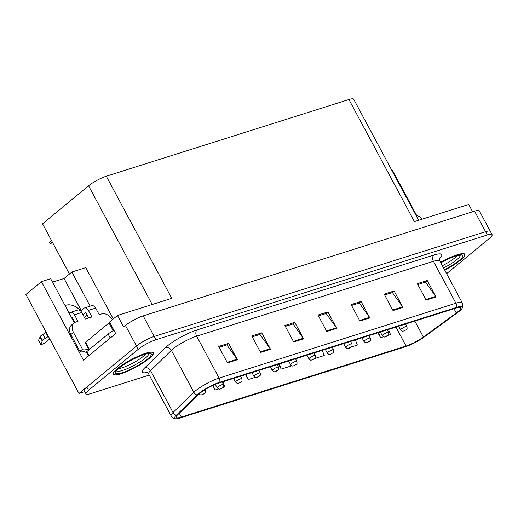 <?xml version="1.0" encoding="UTF-8"?>
<svg xmlns="http://www.w3.org/2000/svg" width="518" height="518" viewBox="0 0 518 518"><rect width="100%" height="100%" fill="white"/><g stroke="black" fill="none" stroke-linecap="round" stroke-linejoin="round"><path stroke-width="0.78" d="M65.08 305.601A15.203 10.71 -129.5 0 1 66.019 305.238A15.203 10.71 -129.5 0 1 80.685 310.819M69.457 274.022L42.528 223.795L88.572 185.8A14.258 2.771 -28.2 0 1 106.307 176.217L171.775 298.316L117.469 315.475L109.512 322.047L115.682 333.547L83.476 360.127L41.401 281.662L50.673 278.729L73.582 321.458A15.203 10.71 50.5 0 0 74.339 322.753M106.307 176.217L348.938 99.527L414.406 221.626L468.706 204.461L472.623 211.778M446.62 273.659L489.471 238.293A14.258 2.771 151.8 0 0 492.1 234.693L479.325 210.865A14.258 2.771 151.8 0 0 474.566 211.163L143.195 315.896A14.258 2.771 151.8 0 0 125.46 325.479L123.64 326.981L117.469 315.475M474.566 211.163L485.58 231.701A14.258 2.771 151.8 0 1 490.339 231.41A14.258 2.771 151.8 0 0 485.58 231.701L154.209 336.441A14.258 2.771 151.8 0 0 136.474 346.018L78.989 393.466L25.9 294.457L41.401 281.662M392.081 170.823L392.638 170.649L416.666 215.469M78.989 393.466L84.712 391.653M348.938 99.527A14.258 2.771 -28.2 0 1 353.697 99.236L418.609 220.299M90.171 306.17L71.866 272.034L85.768 267.638L113.28 318.939M71.866 272.034L64.064 278.477L81.184 310.411M52.499 282.129L64.064 278.477M117.366 368.551A22.811 4.429 151.8 0 0 113.157 374.307A22.811 4.429 151.8 0 0 127.655 371.192A22.811 4.429 151.8 0 0 149.152 358.508A22.811 4.429 151.8 0 0 153.36 352.752A22.811 4.429 151.8 0 0 138.869 355.866A22.811 4.429 151.8 0 0 117.366 368.551M444.709 270.098A22.811 4.429 151.8 0 0 460.657 260.049A22.811 4.429 151.8 0 0 464.866 254.293A22.811 4.429 151.8 0 0 440.546 262.335M199.87 393.291A15.203 2.953 -28.2 0 1 218.79 383.074L455.594 308.229A15.203 2.953 -28.2 0 1 460.67 307.912A15.203 2.953 -28.2 0 1 456.261 312.995L423.387 337.05A15.203 2.953 -28.2 0 1 406.073 346.03L181.319 417.068A15.203 2.953 -28.2 0 1 176.243 417.378A15.203 2.953 -28.2 0 1 177.765 414.685L198.588 394.438A15.203 2.953 -28.2 0 1 199.87 393.291M198.543 393.712A17.107 3.322 151.8 0 0 197.099 394.994L176.282 415.248A17.107 3.322 151.8 0 0 175.518 418.764A17.107 3.322 151.8 0 0 180.283 417.922L405.037 346.885A17.107 3.322 151.8 0 0 424.514 336.791L457.381 312.73A17.107 3.322 151.8 0 0 462.224 308.074A17.107 3.322 151.8 0 0 456.636 307.368L219.833 382.213A17.107 3.322 151.8 0 0 198.543 393.712M492.1 234.693A14.258 2.771 151.8 0 0 487.341 234.991L485.58 231.701L154.209 336.441A14.258 2.771 151.8 0 0 136.474 346.018L86.791 387.024A14.258 2.771 151.8 0 0 84.162 390.617L85.923 393.907A14.258 2.771 151.8 0 0 90.682 393.609L149.255 375.097M417.773 284.531L425.498 282.09L435.722 296.413A3.801 2.596 72.5 0 1 436.059 296.956L427.246 280.523L417.314 283.663L426.126 300.097L436.059 296.956M425.259 282.168L427.246 280.523M384.667 294.995L392.385 292.553L402.609 306.883A3.801 2.596 72.5 0 1 402.946 307.427L394.133 290.993L384.201 294.133L393.013 310.56L402.946 307.427M392.152 292.631L394.133 290.993M351.554 305.458L359.278 303.017L369.502 317.346A3.801 2.596 72.5 0 1 369.839 317.89L361.027 301.457L351.094 304.597L359.906 321.031L369.839 317.89M359.039 303.095L361.027 301.457M219.114 347.319L226.839 344.878L237.056 359.207A3.801 2.596 72.5 0 1 237.399 359.751L228.587 343.317L218.654 346.458L227.46 362.891L237.399 359.751M226.599 344.956L228.587 343.317M252.227 336.855L259.945 334.414L270.169 348.737A3.801 2.596 72.5 0 1 270.506 349.287L261.694 332.854L251.761 335.994L260.573 352.421L270.506 349.287M259.712 334.492L261.694 332.854M285.334 326.392L293.058 323.951L303.276 338.273A3.801 2.596 72.5 0 1 303.619 338.817L294.807 322.384L284.874 325.524L293.687 341.958L303.619 338.817M292.819 324.022L294.807 322.384M318.447 315.928L326.165 313.487L336.389 327.81A3.801 2.596 72.5 0 1 336.726 328.354L327.913 311.92L317.981 315.061L326.793 331.494L336.726 328.354M325.932 313.558L327.913 311.92M487.341 234.991L155.976 339.724A14.258 2.771 151.8 0 0 138.235 349.307L88.552 390.313A14.258 2.771 151.8 0 0 85.923 393.907M351.366 346.937L357.375 345.04L355.38 339.905M377.907 332.783L380.549 337.71L383.508 336.778M388.053 335.34L390.481 334.57L388.487 329.435M245.467 374.644L248.109 379.571L255.102 377.363M212.6 385.56L215.002 390.035L218.421 388.96M222.967 387.516L224.935 386.901L222.934 381.766M314.685 358.534L324.262 355.503L322.267 350.369M278.574 364.18L281.222 369.107L291.155 365.967L290.747 364.918M281.222 369.107L279.221 363.973M248.109 379.571L246.115 374.436M215.002 390.035L213.157 385.301M380.549 337.71L378.554 332.575M403.865 331.008A2.376 1.548 -108.4 0 0 403.93 330.989A2.376 1.548 -108.4 0 0 404.286 330.788L405.724 329.998L404.623 330.478M404.564 330.367L405.316 330.037L404.286 330.788M404.208 330.808A2.376 1.696 73.4 0 1 403.787 331.034C402.337 330.853 403.367 332.226 400.654 329.888A3.561 0.693 -28.2 0 1 401.314 328.995A3.561 0.693 -28.2 0 1 404.675 327.007A3.561 0.693 -28.2 0 1 406.934 326.521C407.375 330.063 406.837 328.438 406.138 329.778L403.93 330.989M385.521 336.804A2.376 1.548 -108.4 0 0 385.593 336.784A2.376 1.548 -108.4 0 0 385.942 336.583L387.38 335.8L385.729 336.318L386.972 335.832L385.942 336.583M385.871 336.609A2.376 1.696 73.4 0 1 385.444 336.829C384 336.655 385.023 338.027 382.31 335.69A3.561 0.693 -28.2 0 1 382.97 334.79A3.561 0.693 -28.2 0 1 386.331 332.809A3.561 0.693 -28.2 0 1 388.591 332.323C389.031 335.858 388.494 334.24 387.794 335.573L385.593 336.784M367.178 342.599A2.376 1.548 -108.4 0 0 367.249 342.579A2.376 1.548 -108.4 0 0 367.599 342.379L369.036 341.595L367.935 342.074M367.877 341.964L368.628 341.634L367.599 342.379M367.527 342.404A2.376 1.696 73.4 0 1 367.1 342.625C365.656 342.45 366.679 343.822 363.966 341.485A3.561 0.693 -28.2 0 1 364.627 340.585A3.561 0.693 -28.2 0 1 367.987 338.604A3.561 0.693 -28.2 0 1 370.253 338.118C370.687 341.653 370.15 340.035 369.451 341.375L367.249 342.579M348.834 348.4A2.376 1.548 -108.4 0 0 348.905 348.381A2.376 1.548 -108.4 0 0 349.255 348.18L350.692 347.39L349.041 347.915L350.285 347.429L349.255 348.18M349.184 348.2A2.376 1.696 73.4 0 1 348.756 348.426C347.313 348.245 348.342 349.618 345.623 347.287A3.561 0.693 -28.2 0 1 346.283 346.387A3.561 0.693 -28.2 0 1 349.644 344.405A3.561 0.693 -28.2 0 1 351.91 343.913C352.344 347.455 351.806 345.836 351.107 347.17L348.905 348.381M81.76 312.49A4.753 3.244 -107.5 0 0 77.726 310.107L70.442 312.406A4.753 3.244 72.5 0 1 74.475 314.795L81.76 312.49L85.282 319.062L91.906 316.971L88.384 310.399L95.668 308.093L99.191 314.666L101.509 313.934A9.505 6.695 -129.5 0 1 112.341 319.71M45.124 338.422L42.923 334.311L45.623 332.679L47.824 336.791L45.124 338.422A4.753 0.926 151.8 0 0 42.567 340.41L40.799 344.289A3.037 0.589 -28.2 0 0 40.786 344.457A3.037 0.589 -28.2 0 0 42.716 344.043A3.037 0.589 -28.2 0 0 45.571 342.359L49.741 338.921M72.76 319.917L73.252 319.509M88.908 355.646A4.753 3.244 72.5 0 1 87.4 353.833L86.953 353.011A9.505 6.695 50.5 0 0 79.895 351.398L82.498 349.249L73.465 332.407A9.505 6.695 -129.5 0 1 74.035 322.986A9.505 6.695 -129.5 0 1 75.68 322.099L77.998 321.367L74.475 314.795M113.928 330.283A9.505 1.845 151.8 0 0 108.113 334.039L86.778 351.644L88.921 355.633M86.953 353.011L87.341 352.693M82.498 349.249A9.505 6.695 -129.5 0 1 88.52 350.207M79.895 351.398L70.862 334.557A9.505 6.695 -129.5 0 1 71.439 325.129L74.035 322.986M74.832 322.455L71.873 316.938L71.38 317.346M88.695 317.987L85.781 312.542L83.016 314.827M84.395 317.398L87.16 315.119M95.668 308.093A4.753 3.244 -107.5 0 0 91.634 305.711L84.35 308.016A4.753 3.244 72.5 0 1 88.384 310.399M80.555 310.929L83.579 308.437A4.753 3.244 72.5 0 1 84.35 308.016M74.508 321.846L74.029 322.241M69.179 313.241L69.671 312.833A4.753 3.244 72.5 0 1 70.442 312.406M45.623 332.679L46.16 332.239M48.362 336.344L47.824 336.791M42.923 334.311A4.753 0.926 151.8 0 0 40.365 336.299L38.597 340.184A3.037 0.589 151.8 0 0 38.585 340.352L40.786 344.457M40.365 336.299L42.567 340.41M40.035 336.959L42.236 341.071M415.941 215.313A9.505 6.695 -129.5 0 1 422.312 219.127M145.506 354.085A16.446 3.192 -28.2 0 1 142.955 356.617A16.446 3.192 -28.2 0 1 118.622 368.499M129.649 361.033L136.454 357.627M117.534 368.499A22.572 4.384 -28.2 0 1 138.811 355.944A22.572 4.384 -28.2 0 1 153.153 352.862A22.572 4.384 -28.2 0 1 148.99 358.56A22.572 4.384 -28.2 0 1 127.713 371.115A22.572 4.384 -28.2 0 1 113.371 374.197A22.572 4.384 -28.2 0 1 117.534 368.499M109.725 322.449A2.376 0.46 151.8 0 0 109.026 322.947L85.619 342.269A2.376 0.46 151.8 0 0 85.179 342.871L88.928 349.87M137.056 357.265L131.002 360.288M457.005 255.633A16.446 3.192 -28.2 0 1 454.454 258.165A16.446 3.192 -28.2 0 1 442.359 265.715M441.155 262.581L447.953 259.168M440.565 262.373A22.572 4.384 -28.2 0 1 464.652 254.409A22.572 4.384 -28.2 0 1 460.489 260.101A22.572 4.384 -28.2 0 1 444.69 270.059M448.556 258.812L442.501 261.836M330.49 354.195A2.376 1.548 -108.4 0 0 330.562 354.176A2.376 1.548 -108.4 0 0 330.911 353.975L332.355 353.192L331.248 353.671M331.196 353.554L331.941 353.224L330.911 353.975M330.84 354.001A2.376 1.696 73.4 0 1 330.419 354.221C328.969 354.047 329.998 355.419 327.285 353.082A3.561 0.693 -28.2 0 1 327.939 352.182A3.561 0.693 -28.2 0 1 331.3 350.2A3.561 0.693 -28.2 0 1 333.566 349.715C334 353.25 333.462 351.631 332.763 352.972L330.562 354.176M312.147 359.997A2.376 1.548 -108.4 0 0 312.218 359.978A2.376 1.548 -108.4 0 0 312.568 359.777L314.012 358.987L312.904 359.466M312.853 359.356L313.604 359.026L312.568 359.777M312.496 359.796A2.376 1.696 73.4 0 1 312.076 360.023C310.625 359.842 311.655 361.214 308.942 358.877A3.561 0.693 -28.2 0 1 309.596 357.983A3.561 0.693 -28.2 0 1 312.956 355.995A3.561 0.693 -28.2 0 1 315.222 355.51C315.656 359.052 315.119 357.426 314.42 358.767L312.218 359.978M293.81 365.792A2.376 1.548 -108.4 0 0 293.874 365.773A2.376 1.548 -108.4 0 0 294.224 365.572L295.668 364.789L294.01 365.307L294.509 365.151L294.224 365.572M294.153 365.598A2.376 1.696 73.4 0 1 293.732 365.818C292.281 365.643 293.311 367.016 290.598 364.678A3.561 0.693 -28.2 0 1 291.252 363.778A3.561 0.693 -28.2 0 1 294.613 361.797A3.561 0.693 -28.2 0 1 296.879 361.311C297.319 364.847 296.775 363.228 296.076 364.562L293.874 365.773M275.466 371.587A2.376 1.548 -108.4 0 0 275.531 371.568A2.376 1.548 -108.4 0 0 275.88 371.367L277.324 370.584L276.224 371.063M276.165 370.946L276.916 370.623L275.88 371.367M275.809 371.393A2.376 1.696 73.4 0 1 275.388 371.613C273.938 371.438 274.967 372.811 272.254 370.474A3.561 0.693 -28.2 0 1 272.908 369.574A3.561 0.693 -28.2 0 1 276.269 367.592A3.561 0.693 -28.2 0 1 278.535 367.107C278.975 370.642 278.431 369.023 277.732 370.364L275.531 371.568M257.122 377.389A2.376 1.548 -108.4 0 0 257.187 377.369A2.376 1.548 -108.4 0 0 257.537 377.169L258.981 376.379L257.88 376.864M257.822 376.748L258.573 376.418L257.537 377.169M257.465 377.188A2.376 1.696 73.4 0 1 257.045 377.415C255.594 377.233 256.624 378.606 253.911 376.275A3.561 0.693 -28.2 0 1 254.571 375.375A3.561 0.693 -28.2 0 1 257.925 373.394A3.561 0.693 -28.2 0 1 260.191 372.902C260.632 376.444 260.088 374.825 259.389 376.159L257.187 377.369M238.779 383.184A2.376 1.548 -108.4 0 0 238.843 383.165A2.376 1.548 -108.4 0 0 239.193 382.964L240.637 382.18L239.536 382.66M239.478 382.543L240.229 382.213L239.193 382.964M239.122 382.99A2.376 1.696 73.4 0 1 238.701 383.21C237.25 383.035 238.28 384.408 235.567 382.07A3.561 0.693 -28.2 0 1 236.227 381.17A3.561 0.693 -28.2 0 1 239.581 379.189A3.561 0.693 -28.2 0 1 241.848 378.703C242.288 382.239 241.751 380.62 241.051 381.954L238.843 383.165M220.435 388.986A2.376 1.548 -108.4 0 0 220.5 388.96A2.376 1.548 -108.4 0 0 220.856 388.765L222.293 387.976L221.192 388.455M221.134 388.345L221.885 388.014L220.856 388.765M220.778 388.785A2.376 1.696 73.4 0 1 220.357 389.012C218.907 388.83 219.936 390.203 217.223 387.865A3.561 0.693 -28.2 0 1 217.884 386.965A3.561 0.693 -28.2 0 1 221.244 384.984A3.561 0.693 -28.2 0 1 223.504 384.498C223.944 388.04 223.407 386.415 222.708 387.755L220.5 388.96M202.091 394.781A2.376 1.548 -108.4 0 0 202.162 394.761A2.376 1.548 -108.4 0 0 202.512 394.561L203.95 393.771L202.849 394.256M202.881 394.243L202.512 394.561M202.441 394.58A2.376 1.696 73.4 0 1 202.014 394.807C200.57 394.632 201.593 396.005 198.88 393.667M53.535 244.328L50.939 243.868L49.378 242.372A2.376 1.671 -129.5 0 1 49.56 242.178L51.515 240.566M50.939 243.868L49.378 242.372M125.46 325.479L138.235 349.307M143.195 315.896L155.976 339.724M88.572 185.8L152.214 304.493M147.151 372.461A23.757 4.617 -28.2 0 1 144.651 367.916L165.469 347.662A23.757 4.617 -28.2 0 1 197.041 329.914L433.844 255.063A4.753 3.244 -107.5 0 0 433.443 261.318L196.639 336.169A19.011 3.691 151.8 0 0 172.993 348.938A19.011 3.691 151.8 0 0 171.387 350.369L150.563 370.616A19.011 3.691 151.8 0 0 148.666 373.99C147.397 372.552 146.633 371.956 146.374 372.189M433.844 255.063A23.757 4.617 -28.2 0 1 439.355 258.825M439.788 260.923A19.011 3.691 151.8 0 0 433.443 261.318L455.911 303.224A19.011 3.691 -28.2 0 1 462.257 302.829L439.788 260.923C439.296 259.071 439.219 258.106 439.562 258.029M175.518 418.764C174.488 419.03 173.025 418.071 171.134 415.889A19.011 3.691 -28.2 0 1 173.031 412.522L193.855 392.268A19.011 3.691 -28.2 0 1 195.461 390.844A19.011 3.691 -28.2 0 1 219.108 378.069A4.753 3.244 72.5 0 1 219.833 382.213M197.099 394.994A4.753 3.859 45.8 0 1 193.855 392.268L171.387 350.369A4.753 3.859 -134.2 0 0 165.469 347.662M144.651 367.916A4.753 3.859 -134.2 0 1 150.563 370.616L173.031 412.522A4.753 3.859 45.8 0 0 176.282 415.248M456.636 307.368A4.753 3.244 -107.5 0 0 455.911 303.224L219.108 378.069L196.639 336.169A4.753 3.244 -107.5 0 1 197.041 329.914M88.552 390.313L86.791 387.024M406.073 346.03L395.92 327.091M423.387 337.05L414.84 321.108M456.261 312.995L453.975 308.741M181.319 417.068L179.267 413.228M336.389 327.81L326.495 330.937M303.276 338.273L293.382 341.401M270.169 348.737L260.276 351.864M237.056 359.207L227.162 362.335M369.502 317.346L359.602 320.474M402.609 306.883L392.715 310.004M435.722 296.413L425.828 299.54M108.113 334.039L110.25 338.027M70.862 334.557L73.465 332.407M40.799 344.289L38.597 340.184M148.588 353.58A18.208 3.535 -28.2 0 1 145.234 358.184A18.208 3.535 -28.2 0 1 128.056 368.317A18.208 3.535 -28.2 0 1 116.498 370.791M119.023 368.026A20.435 3.969 -28.2 0 1 144.444 354.299A20.435 3.969 -28.2 0 1 147.5 359.026A20.435 3.969 -28.2 0 1 122.073 372.759A20.435 3.969 -28.2 0 1 119.023 368.026M85.619 342.269L89.459 349.436M109.026 322.947L113.177 330.691M460.088 255.128A18.208 3.535 -28.2 0 1 456.734 259.725A18.208 3.535 -28.2 0 1 443.57 267.968M440.766 262.743A20.435 3.969 -28.2 0 1 460.068 254.869A20.435 3.969 -28.2 0 1 459 260.573A20.435 3.969 -28.2 0 1 444.489 269.69M203.865 390.404A3.561 0.693 -28.2 0 1 205.16 390.3C205.601 393.835 205.063 392.217 204.364 393.55L202.162 394.761M52.35 242.113L50.719 243.46M462.224 308.074C463.014 307.355 463.027 305.607 462.257 302.829M171.134 415.889L148.666 373.99M405.6 324.028L406.934 326.521M398.685 326.217L400.654 329.888M387.257 329.824L388.591 332.323M380.341 332.012L382.31 335.69M368.913 335.625L370.253 338.118M361.998 337.807L363.966 341.485M350.569 341.42L351.91 343.913M343.654 343.609L345.623 347.287M148.426 353.38L143.849 354.577C134.848 357.802 126.716 362.211 119.438 367.806L116.421 370.545M153.153 352.862L152.855 352.298M113.371 374.197L113.066 373.633M459.926 254.927L460.301 255.147L455.348 256.119L449.229 258.508L440.786 262.781M464.652 254.409L464.355 253.846M332.226 347.222L333.566 349.715M325.31 349.404L327.285 353.082M313.882 353.017L315.222 355.51M306.967 355.206L308.942 358.877M295.538 358.812L296.879 361.311M288.623 361.001L290.598 364.678M277.201 364.614L278.535 367.107M270.279 366.796L272.254 370.474M258.858 370.409L260.191 372.902M251.942 372.597L253.911 376.275M240.514 376.21L241.848 378.703M233.599 378.393L235.567 382.07M222.17 382.006L223.504 384.498M215.339 384.35L217.223 387.865M204.875 389.763L205.16 390.3"/></g></svg>
